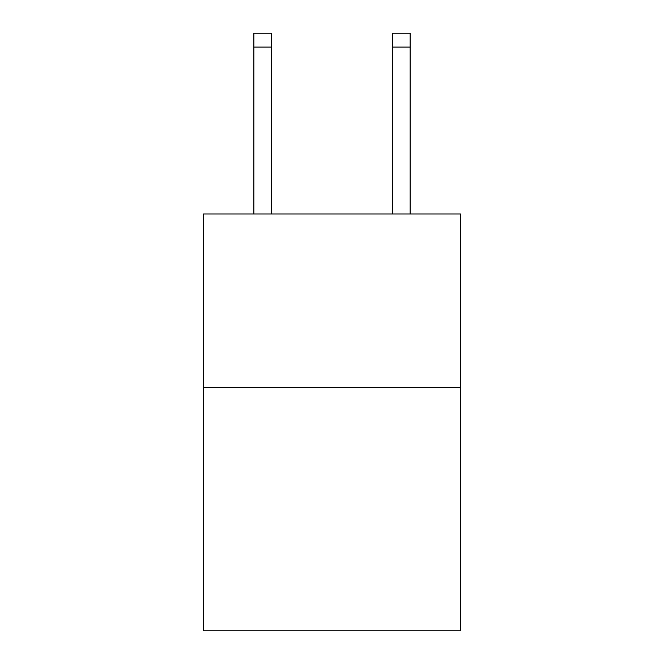 <?xml version="1.0" encoding="UTF-8"?>
<svg xmlns="http://www.w3.org/2000/svg" width="664" height="664" viewBox="0 0 664 664"><rect width="100%" height="100%" fill="white"/><g stroke="black" fill="none" stroke-linecap="round" stroke-linejoin="round"><path stroke-width="1" d="M460.526 387.643L460.526 630.8L203.475 630.8L203.475 213.966L460.526 213.966L460.526 387.643L203.475 387.643M271.211 213.966L271.211 47.094L253.847 47.094L253.847 33.2L271.211 33.2L271.211 47.094M253.847 213.966L253.847 47.094M410.153 213.966L410.153 33.2L392.789 33.2L392.789 213.966M392.789 47.094L410.153 47.094"/></g></svg>
